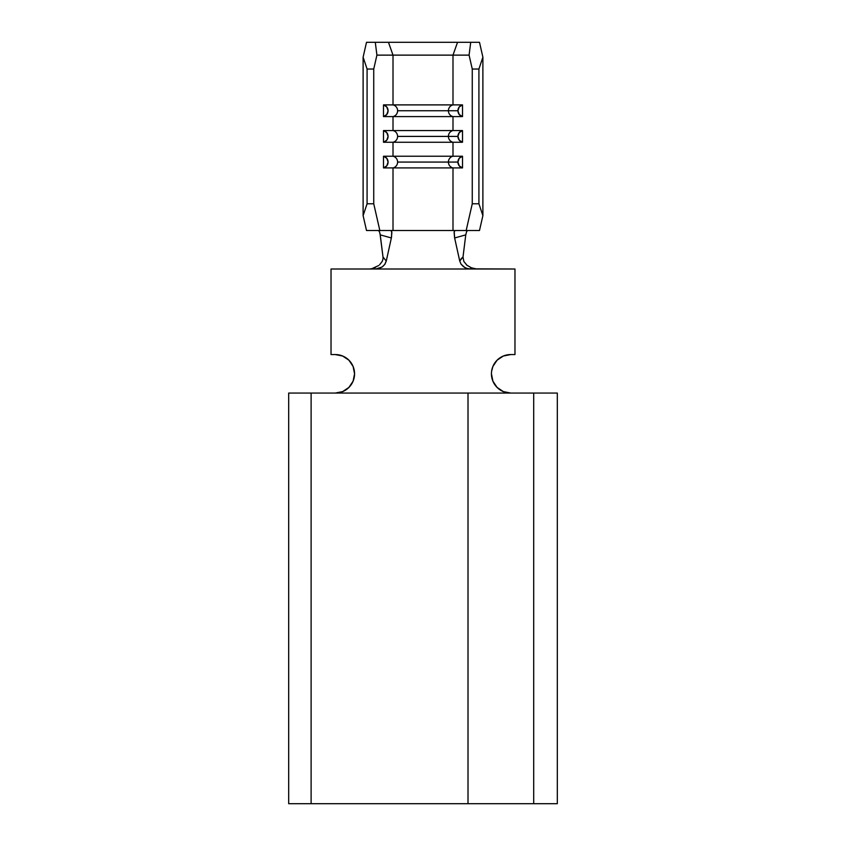 <?xml version="1.0" encoding="UTF-8"?>
<svg xmlns="http://www.w3.org/2000/svg" width="846" height="846" viewBox="0 0 846 846"><rect width="100%" height="100%" fill="white"/><g stroke="black" fill="none" stroke-linecap="round" stroke-linejoin="round"><path stroke-width="1.27" d="M452.991 116.589A5.985 5.827 -90 0 1 448.401 110.741L397.599 110.741A5.985 5.827 90 0 1 393.009 116.589L462.508 116.589L462.508 104.893L452.991 104.893A5.985 5.827 90 0 0 448.401 110.741L457.929 110.741A5.985 5.827 -90 0 1 462.508 104.893L393.009 104.893L393.009 55.127L452.991 55.127L452.991 104.893L452.991 55.127L469.086 55.127L472.258 69.034L472.258 203.78L466.167 230.514L452.991 230.514L452.991 167.92A5.985 5.827 -90 0 1 448.401 162.072L397.599 162.072A5.985 5.827 90 0 1 393.009 167.92L462.508 167.92L462.508 156.224L452.991 156.224A5.985 5.827 90 0 0 448.401 162.072L457.929 162.072A5.985 5.827 -90 0 1 462.508 156.224L452.991 156.224L452.991 142.255A5.985 5.827 -90 0 1 448.401 136.407L397.599 136.407A5.985 5.827 90 0 1 393.009 142.255L462.508 142.255L462.508 130.559L452.991 130.559A5.985 5.827 90 0 0 448.401 136.407L457.929 136.407A5.985 5.827 -90 0 1 462.508 130.559L452.991 130.559L452.991 116.589L452.991 130.559L393.009 130.559L393.009 116.589L462.508 116.589A5.985 5.827 -90 0 1 457.929 110.741L448.401 110.741A5.985 5.827 -90 0 1 452.991 104.893L383.492 104.893L383.492 116.589L393.009 116.589L393.009 130.559L383.492 130.559L383.492 142.255L393.009 142.255L393.009 156.224L383.492 156.224L383.492 167.92L393.009 167.92L393.009 230.514L379.833 230.514L373.742 203.78L373.742 69.034L376.914 55.127L393.009 55.127L393.009 104.893L383.492 104.893A5.985 5.827 90 0 1 383.492 116.589L393.009 116.589A5.985 5.827 -90 0 0 393.009 104.893A5.985 5.827 90 0 1 397.599 110.741L448.401 110.741A5.985 5.827 90 0 0 452.991 116.589M455.053 230.514L393.009 230.514L393.009 167.92L452.991 167.92L452.991 230.514L390.947 230.514L391.867 232.449L391.36 237.969L380.235 234.86L382.995 256.951L386.262 261.065L391.36 237.969L386.262 261.065L384.666 264.544L382.075 267.029L375.761 269.007L470.239 269.007L466.558 268.362L463.386 266.638L461.028 264.111L459.738 261.065L454.588 237.758L454.133 232.449L454.841 230.535L466.167 230.514L472.258 203.78L478.921 203.78L472.258 203.78L472.258 69.034L478.921 69.034L478.921 203.78L482.886 215.635L478.921 203.78L478.921 69.034L482.886 57.179L482.886 215.635L479.492 230.514L466.167 230.514L479.492 230.514L482.886 215.635L482.886 57.179L479.492 42.3L482.886 57.179L478.921 69.034L472.258 69.034L469.086 55.127L470.714 42.3L479.492 42.3L452.948 42.3M468.007 803.7L288.687 803.7L311.117 803.7L311.117 393.062L533.71 393.062L468.007 393.062L468.007 803.7L311.117 803.7L311.117 393.062L288.687 393.062L288.687 803.7L288.687 393.062L468.007 393.062L468.007 803.7L557.313 803.7L468.007 803.7M393.052 42.3L366.508 42.3L363.114 57.179L363.114 215.635L366.508 230.514L379.833 230.514L366.508 230.514L363.114 215.635L363.114 57.179L367.079 69.034L373.742 69.034L373.742 203.78L367.079 203.78L367.079 69.034L367.079 203.78L363.114 215.635L367.079 203.78L373.742 203.78L379.833 230.514L390.947 230.514M393.009 142.255L452.991 142.255L452.991 156.224L393.009 156.224L393.009 142.255A5.985 5.827 -90 0 0 393.009 130.559L383.492 130.559A5.985 5.827 90 0 1 383.492 142.255L393.009 142.255M376.914 55.127L373.742 69.034L367.079 69.034L363.114 57.179L366.508 42.3L375.286 42.3L376.914 55.127L375.286 42.3L457.538 42.3L452.991 55.127L469.086 55.127L470.714 42.3L457.538 42.3L452.991 55.127L393.009 55.127L388.462 42.3L393.009 55.127L376.914 55.127M393.009 167.92A5.985 5.827 -90 0 0 393.009 156.224L383.492 156.224A5.985 5.827 90 0 1 383.492 167.92L393.009 167.92M397.599 162.072L448.401 162.072A5.985 5.827 -90 0 1 452.991 156.224L393.009 156.224A5.985 5.827 90 0 1 397.599 162.072M462.508 167.92A5.985 5.827 -90 0 1 457.929 162.072L448.401 162.072A5.985 5.827 90 0 0 452.991 167.92L462.508 167.92L462.508 156.224L459.209 158.318L457.929 162.072L459.209 165.827L462.508 167.92M383.492 167.92L383.492 156.224L386.791 158.318L388.071 162.072L386.791 165.827L383.492 167.92M397.599 136.407L448.401 136.407A5.985 5.827 -90 0 1 452.991 130.559L393.009 130.559A5.985 5.827 90 0 1 397.599 136.407M462.508 142.255A5.985 5.827 -90 0 1 457.929 136.407L448.401 136.407A5.985 5.827 90 0 0 452.991 142.255L462.508 142.255L462.508 130.559L459.209 132.653L457.929 136.407L459.209 140.161L462.508 142.255M383.492 142.255L383.492 130.559L386.791 132.653L388.071 136.407L386.791 140.161L383.492 142.255M383.492 116.589L383.492 104.893L386.791 106.987L388.071 110.741L386.791 114.496L383.492 116.589M462.508 104.893L459.209 106.987L457.929 110.741L459.209 114.496L462.508 116.589L462.508 104.893M460.975 258.939L463.005 256.951L465.765 234.86L454.64 237.969L454.207 231.709M391.698 231.254L391.539 237.102M466.654 231.434L465.765 234.86L454.64 237.969L459.738 261.065L460.266 260.029M465.765 234.86L462.984 257.205M466.432 264.798L467.341 265.559M470.439 267.421L474.405 268.732M476.848 269.007L471.476 267.865L466.939 265.232L463.83 261.435L463.005 256.951L459.738 261.065L461.028 264.111L464.888 267.611L468.367 268.838L514.971 269.007L514.971 354.559L510.688 354.559L503.328 356.029L497.078 360.195L492.901 366.445L491.6 371.288M371.447 268.764L369.184 269.007M378.638 265.57L371.838 268.679L375.497 267.452M382.106 261.573L379.558 264.809M382.868 259.468L382.297 261.16M383.048 257.67L382.952 259.035M491.441 373.805L492.901 381.176L497.078 387.415L503.328 391.592L510.688 393.062A19.247 19.247 0 0 1 491.441 373.805A19.247 19.247 0 0 1 510.688 354.559L514.971 354.559L514.971 269.007L331.029 269.007L331.029 354.559L335.312 354.559A19.247 19.247 0 0 1 354.559 373.805A19.247 19.247 0 0 1 335.312 393.062L342.672 391.592L348.922 387.415L353.099 381.176L354.559 373.805L353.099 366.445L348.922 360.195L342.672 356.029L335.312 354.559L331.029 354.559L331.029 269.007L375.761 269.007L379.452 268.351L382.625 266.638L384.972 264.1L386.262 261.065L382.995 256.951L379.97 233.337M378.363 230.514L379.442 231.645L380.235 234.86L391.36 237.969M467.648 230.514L466.558 231.656M557.313 393.062L533.71 393.062L533.71 803.7L533.71 393.062L557.313 393.062L557.313 803.7L557.313 393.062"/></g></svg>
